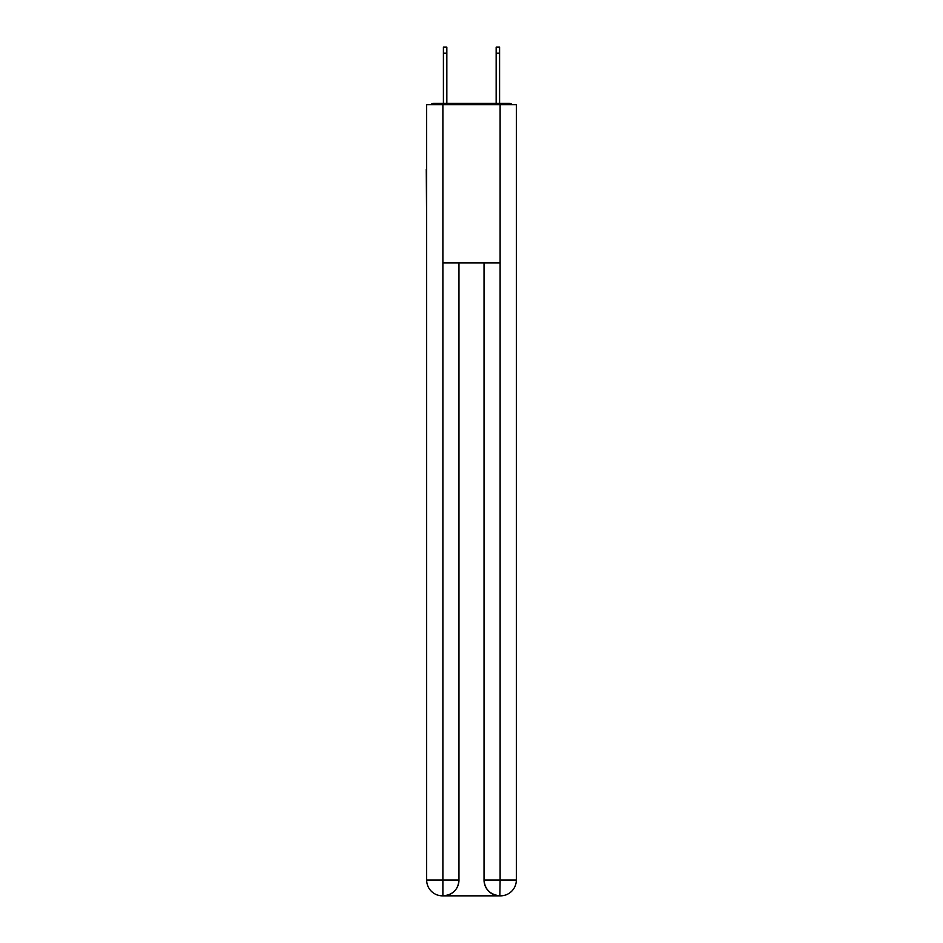 <?xml version="1.0" encoding="UTF-8"?>
<svg xmlns="http://www.w3.org/2000/svg" width="943" height="943" viewBox="0 0 943 943"><rect width="100%" height="100%" fill="white"/><g stroke="black" fill="none" stroke-linecap="round" stroke-linejoin="round"><path stroke-width="1.41" d="M516.34 228.076L516.34 116.779M426.66 169.257L426.66 116.779M426.271 169.257L426.66 228.076M512.308 104.649A5.269 5.269 0 0 0 508.819 103.329L434.181 103.329A5.269 5.269 0 0 0 430.692 104.649M434.181 103.329L443.41 103.329L443.41 47.15L446.841 47.15L446.841 103.329L450.931 103.329M492.069 103.329L496.159 103.329L496.159 47.15L499.59 47.15L499.59 103.329L508.819 103.329M442.88 104.649L442.88 262.885L500.12 262.885L500.12 104.649L426.66 104.649L426.66 880.031A15.819 15.819 0 0 0 442.491 895.85L499.849 895.85A15.819 15.819 0 0 1 484.03 880.031L484.03 262.885L484.03 880.031C484.832 889.355 490.112 894.624 499.849 895.85L500.12 880.031L516.34 880.031A15.819 15.819 0 0 1 500.509 895.85L500.226 895.85M500.12 104.649L516.34 104.649L516.34 880.031M458.97 262.885L458.97 880.031A15.819 15.819 0 0 1 443.151 895.85C452.935 894.824 458.204 889.555 458.97 880.031L458.97 262.885M426.66 880.031A15.819 15.819 0 0 0 442.491 895.85A15.819 15.819 0 0 1 426.66 880.031L442.88 880.031L442.88 895.85M458.97 880.031L442.88 880.031L442.88 262.885M484.03 880.031L500.12 880.031L500.12 262.885M443.41 53.221L446.841 53.221M499.59 53.221L496.159 53.221"/></g></svg>
